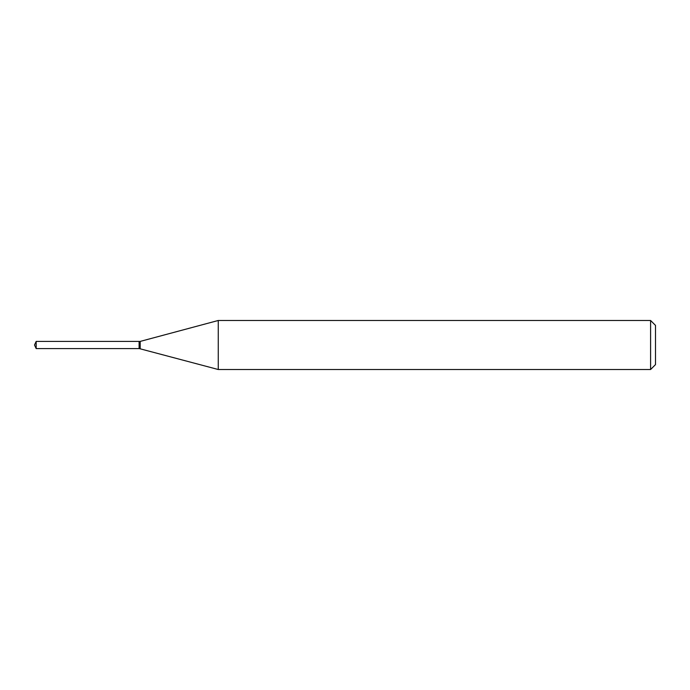 <?xml version="1.0" encoding="UTF-8"?>
<svg xmlns="http://www.w3.org/2000/svg" width="690" height="690" viewBox="0 0 690 690"><rect width="100%" height="100%" fill="white"/><g stroke="black" fill="none" stroke-linecap="round" stroke-linejoin="round"><path stroke-width="0.52" stroke-dasharray="3.45 2.59" d="M36.173 348.588L36.173 341.412M139.104 348.588L139.104 341.412M139.104 345L139.104 348.381L139.104 345M139.311 348.588L139.311 341.412M655.5 364.605L655.5 325.395M650.601 369.512L650.601 320.488M218.256 369.512L218.256 320.488M140.182 348.588L140.182 341.412"/><path stroke-width="1.03" d="M36.173 341.412L36.173 348.588L139.104 348.588L139.104 341.412L36.173 341.412L34.5 345L36.173 348.588M139.104 341.619L139.311 348.588L218.256 369.512L650.601 369.512L650.601 320.488L218.256 320.488L218.256 369.512M650.601 320.488L655.5 325.395L655.5 364.605L650.601 369.512M139.311 341.412L140.182 341.412L140.182 348.588M140.182 341.412L218.256 320.488"/></g></svg>
